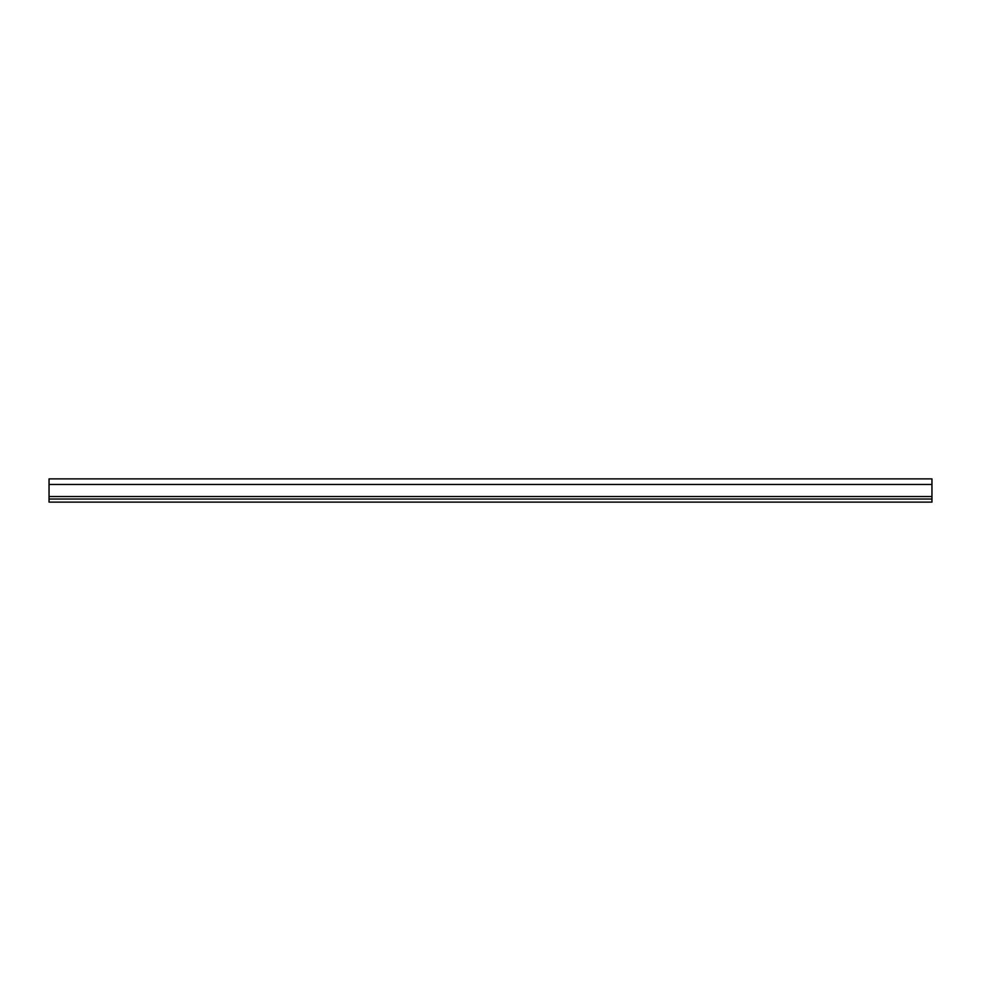 <?xml version="1.0" encoding="UTF-8"?>
<svg xmlns="http://www.w3.org/2000/svg" width="981" height="981" viewBox="0 0 981 981"><rect width="100%" height="100%" fill="white"/><g stroke="black" fill="none" stroke-linecap="round" stroke-linejoin="round"><path stroke-width="1.47" d="M49.05 499.022L49.05 502.113L931.95 502.113L931.95 478.887L49.05 478.887L49.05 499.022L931.95 499.022M49.05 496.545L931.95 496.545M49.05 484.455L931.95 484.455"/></g></svg>
